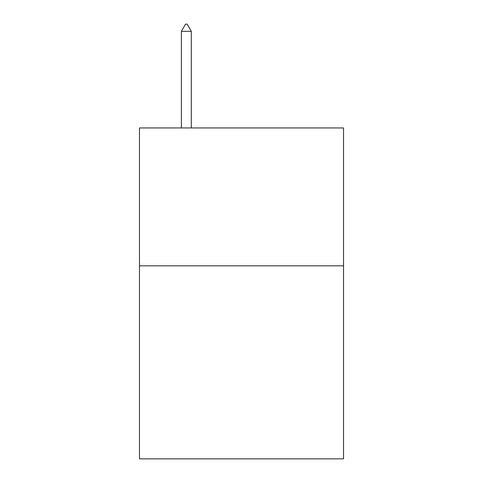 <?xml version="1.0" encoding="UTF-8"?>
<svg xmlns="http://www.w3.org/2000/svg" width="483" height="483" viewBox="0 0 483 483"><rect width="100%" height="100%" fill="white"/><g stroke="black" fill="none" stroke-linecap="round" stroke-linejoin="round"><path stroke-width="0.72" d="M343.528 265.819L343.528 458.85L139.472 458.85L139.472 127.947L343.528 127.947L343.528 265.819L139.472 265.819M191.31 31.323L187.175 24.15L185.52 24.15L181.385 31.323L191.31 31.323L191.31 127.947M181.385 31.323L181.385 127.947"/></g></svg>

